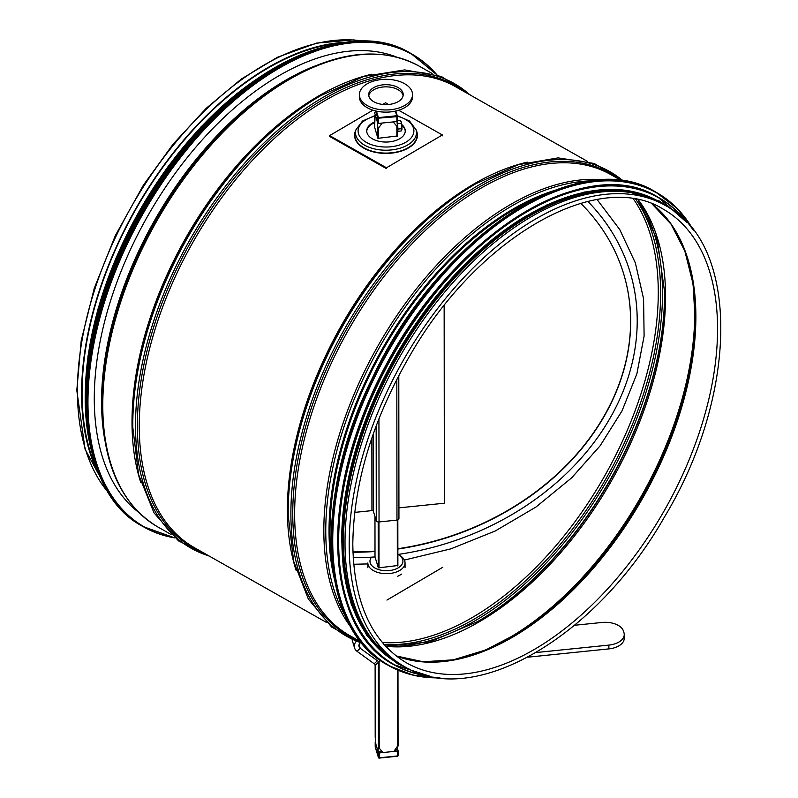 <?xml version="1.0" encoding="UTF-8"?>
<svg xmlns="http://www.w3.org/2000/svg" width="798" height="798" viewBox="0 0 798 798"><rect width="100%" height="100%" fill="white"/><g stroke="black" fill="none" stroke-linecap="round" stroke-linejoin="round"><path stroke-width="1.2" d="M98.543 472.496A264.238 151.421 -60.5 0 1 82.054 393.324A264.238 151.421 -60.5 0 1 341.604 43.122M101.107 478.531A264.896 151.8 -60.5 0 1 81.596 393.604A264.896 151.8 -60.5 0 1 348.098 42.214M404.377 666.539L400.207 664.175A264.896 151.8 -60.5 0 1 345.015 542.72A264.896 151.8 -60.5 0 1 459.02 275.899A264.896 151.8 -60.5 0 1 661.203 203.131L665.372 205.485C740.045 243.659 738.778 394.232 664.435 517.034C595.966 637.742 473.264 709.183 404.377 666.539A264.896 151.8 -60.5 0 1 349.185 545.084A264.896 151.8 -60.5 0 1 463.189 278.253A264.896 151.8 -60.5 0 1 665.372 205.485M574.61 625.273L601.951 622.47A18.603 10.723 179.9 0 1 623.497 631.158L623.956 632.664A18.603 10.723 179.9 0 1 624.236 634.52A18.603 10.723 179.9 0 1 608.864 645.103L536.166 652.535M608.864 645.103L608.874 648.894A18.603 10.723 -0.1 0 0 624.236 638.32L624.236 634.52M374.172 663.756A3.99 1.227 47 0 0 376.197 664.415L379.429 661.392A3.99 1.227 -133 0 1 377.404 660.744L374.172 663.756L356.995 651.278A9.297 7.481 163 0 1 354.571 647.966A9.297 7.481 163 0 1 356.068 641.512M379.2 659.537L379.489 660.495A3.99 1.227 -133 0 1 379.429 661.392M360.107 642.998A4.648 3.741 163 0 0 359.02 646.599A4.648 3.741 163 0 0 360.227 648.265L377.404 660.744M608.874 648.894L527.887 657.183M397.005 121.525L397.404 126.054M397.294 126.762L393.214 121.924L382.202 123.052L378.053 128.727L377.135 121.007L375.19 114.663L374.561 127.381M375.2 736.883L375.12 664.335L375.21 737.113L375.858 744.165L377.793 750.519L378.711 747.497L382.86 752.554A11.421 6.583 179.9 0 1 377.793 750.519M397.953 745.532L393.873 751.437L382.86 752.554M398.062 745.661L397.424 748.504A11.421 6.583 179.9 0 1 393.873 751.437M397.883 565.523L378.362 567.877L374.9 556.565M367.848 567.747L367.848 562.969A18.603 10.723 -0.1 0 0 386.451 573.672A18.603 10.723 -0.1 0 0 405.045 562.929A18.603 10.723 -0.1 0 0 404.766 561.074A18.603 10.723 -0.1 0 0 399.608 555.368M398.102 554.5A16.469 9.496 179.9 0 1 402.671 559.558A16.469 9.496 179.9 0 1 384.237 570.63A16.469 9.496 179.9 0 1 371.559 557.154M401.374 574.121A18.603 10.723 179.9 0 1 397.713 576.256M397.424 135.969L377.913 138.323L374.551 126.992M444.147 305.644L444.346 503.219L398.93 507.857M398.91 518.52A2.394 1.377 179.9 0 1 398.94 518.76A2.394 1.377 179.9 0 1 396.965 520.116L379.04 521.952A2.394 1.377 179.9 0 1 376.267 520.835L373.324 511.179A1.197 0.688 -0.1 0 0 371.938 510.62L354.681 512.386M477.583 246.951A264.238 151.421 119.5 0 0 343.28 484.216M527.049 215.42A264.238 151.421 119.5 0 0 341.714 542.849M636.255 193.635A264.238 151.421 119.5 0 0 396.945 357.933A264.238 151.421 119.5 0 0 379.24 647.677M138.682 512.376A262.512 150.433 -60.5 0 1 147.361 216.647A262.512 150.433 -60.5 0 1 396.446 57.017M353.195 557.672A256.527 206.423 163 0 0 375.01 556.934L374.97 516.595M397.863 554.47A256.527 206.423 163 0 0 610.989 416.506A256.527 206.423 163 0 0 593.273 207.181A256.527 206.423 163 0 0 589.203 202.792M352.945 552.206A249.884 201.076 163 0 0 375 551.498M397.863 549.034A249.884 201.076 163 0 0 623.547 273.465A249.884 201.076 163 0 0 580.754 203.3M352.935 551.897A249.884 201.076 163 0 0 375 551.189M397.863 548.725A249.884 201.076 163 0 0 623.507 273.305M397.394 116.219A0.668 0.539 163 0 0 396.746 115.74L396.855 116.668L397.394 116.219M375.539 110.912L377.773 118.224L377.773 123.111L378.551 123.421L378.422 117.615A0.668 0.539 163 0 0 377.773 118.224L396.855 116.668L396.865 121.545L397.414 121.166L397.394 116.348M396.865 121.545L378.551 123.421M377.773 123.111L374.551 112.548M398.062 750.748L398.082 755.566L397.534 755.945L379.21 757.821L379.21 752.933L378.442 752.624L378.442 757.501A0.668 0.539 163 0 0 378.461 757.631L378.461 757.631A0.668 0.539 163 0 0 379.1 757.98L375.22 746.948L375.609 741.641M397.424 748.504L398.072 750.679L397.524 751.058L397.484 756.225L379.21 757.97M375.21 742.06L378.442 752.624M379.21 752.933L397.524 751.058M397.045 121.904A5.845 0.828 84.2 0 1 397.863 128.209A5.845 0.828 84.2 0 1 397.464 131.84L397.424 131.85M400.805 121.017A4.648 0.658 84.2 0 1 400.865 121.087A4.648 0.658 84.2 0 1 401.155 121.785A4.648 0.658 84.2 0 1 401.863 125.974A4.648 0.658 84.2 0 1 401.863 129.775A4.648 0.658 84.2 0 1 401.783 130.054A4.648 0.658 84.2 0 1 401.773 130.074L401.224 130.952L397.753 131.311M397.414 120.598L400.287 120.308L401.155 121.785L401.753 130.124M401.683 128.678L397.883 129.067M401.214 123.351L397.404 123.74M442.81 567.258L386.94 600.076M372.925 110.174L329.634 135.6L329.634 136.468L386.481 168.647L386.481 167.779L442.351 134.962L398.701 110.244M388.526 104.488L385.514 102.782L382.711 104.428M329.634 135.6L386.481 167.779M366.741 131.321A19.262 11.112 179.9 0 1 374.551 122.732M401.793 125.296A19.262 11.112 179.9 0 1 405.244 131.281M401.693 124.498A19.262 11.112 179.9 0 1 405.254 130.922A19.262 11.112 179.9 0 1 393.444 141.176A19.262 11.112 179.9 0 1 372.486 138.872A19.262 11.112 179.9 0 1 366.731 130.962A19.262 11.112 179.9 0 1 374.551 122.014M442.351 134.962L442.361 135.83M385.753 84.688A17.267 9.955 179.9 0 1 403.219 94.623A17.267 9.955 179.9 0 1 385.963 104.598A17.267 9.955 179.9 0 1 368.686 94.663A17.267 9.955 179.9 0 1 385.753 84.688M403.12 95.71A17.267 9.955 -0.1 0 0 385.753 86.852A17.267 9.955 -0.1 0 0 368.786 95.75M385.643 79.321A26.573 15.322 -0.1 0 0 359.379 94.673A26.573 15.322 -0.1 0 0 385.973 109.964A26.573 15.322 -0.1 0 0 412.526 94.613A26.573 15.322 -0.1 0 0 385.643 79.321M412.526 94.613L412.526 96.787A26.573 15.322 179.9 0 1 385.973 112.139A26.573 15.322 179.9 0 1 359.389 96.837L359.379 94.673M104.378 437.504A261.415 149.805 -60.5 0 1 101.555 402.092A261.415 149.805 -60.5 0 1 314.602 66.134M101.954 402.631A261.804 150.034 -60.5 0 1 286.382 80.279L288.038 79.321A264.118 151.351 -60.5 0 0 101.984 404.516A264.118 151.351 -60.5 0 0 102.014 407.938L101.984 406.022A261.804 150.034 -60.5 0 1 101.954 402.631M171.081 534.47L157.974 527.049A264.896 151.8 -60.5 0 1 102.782 405.593A264.896 151.8 -60.5 0 1 216.777 138.772A264.896 151.8 -60.5 0 1 418.96 66.005C381.983 46.404 338.342 50.843 288.038 79.321M140.767 482.471A264.896 151.8 -60.5 0 1 132.009 422.142A264.896 151.8 -60.5 0 1 371.888 74.194M132.877 429.324A267.001 153.007 -60.5 0 1 132.847 427.768L132.827 426.661A265.674 152.248 -60.5 0 1 132.797 423.219A265.674 152.248 -60.5 0 1 319.948 96.109L320.906 95.551A267.001 153.007 -60.5 0 1 322.252 94.772M210.572 556.824L178.423 540.835L153.984 512.815L138.553 474.431L132.847 427.768A267.001 153.007 -60.5 0 1 132.817 424.307A267.001 153.007 -60.5 0 1 320.906 95.551L363.858 76.428L404.706 69.905L441.304 76.448L471.568 95.78M208.857 555.857A267.001 153.007 -60.5 0 1 135.5 425.823A267.001 153.007 -60.5 0 1 261.395 145.535A267.001 153.007 -60.5 0 1 469.852 94.812M203.251 552.685A265.674 152.248 -60.5 0 1 137.376 425.813A265.674 152.248 -60.5 0 1 258.333 151.251A265.674 152.248 -60.5 0 1 464.236 91.63M326.462 622.43L194.453 547.707A264.896 151.8 -60.5 0 1 139.261 426.252A264.896 151.8 -60.5 0 1 253.265 159.42A264.896 151.8 -60.5 0 1 455.449 86.653L587.458 161.386M296.148 570.43A264.896 151.8 -60.5 0 1 287.39 510.102A264.896 151.8 -60.5 0 1 527.269 162.154M288.258 517.284A267.001 153.007 -60.5 0 1 288.228 515.727L288.208 514.62A265.674 152.248 -60.5 0 1 288.178 511.179A265.674 152.248 -60.5 0 1 475.329 184.059L476.286 183.51A267.001 153.007 -60.5 0 1 477.633 182.732M362.392 643.747L331.659 627.068L308.357 599.059L293.674 561.303L288.228 515.727A267.001 153.007 -60.5 0 1 288.198 512.266A267.001 153.007 -60.5 0 1 476.286 183.51L518.171 164.727L558.101 157.884L594.101 163.45L624.226 181.216M361.803 643.028A267.001 153.007 -60.5 0 1 290.881 513.782A267.001 153.007 -60.5 0 1 415.309 234.951A267.001 153.007 -60.5 0 1 623.298 181.076M358.631 640.644A265.674 152.248 -60.5 0 1 292.756 513.772A265.674 152.248 -60.5 0 1 413.713 239.21A265.674 152.248 -60.5 0 1 619.617 179.59M360.905 641.931L349.833 635.657A264.896 151.8 -60.5 0 1 294.642 514.201A264.896 151.8 -60.5 0 1 408.636 247.38A264.896 151.8 -60.5 0 1 610.829 174.612L621.901 180.877M351.26 627.677A264.896 151.8 -60.5 0 1 323.828 530.73A264.896 151.8 -60.5 0 1 417.753 287.15A264.896 151.8 -60.5 0 1 604.714 179.949M345.634 616.565A264.078 151.331 -60.5 0 1 325.764 531.159A264.078 151.331 -60.5 0 1 592.286 180.837M334.522 579.557A261.724 149.984 -60.5 0 1 329.035 531.109A261.724 149.984 -60.5 0 1 554.839 190.353M332.297 563.398A261.315 149.745 -60.5 0 1 330.003 531.328A261.315 149.745 -60.5 0 1 539.847 196.757M108.947 493.214A264.896 151.8 -60.5 0 1 77.426 391.239A264.896 151.8 -60.5 0 1 174.662 143.6A264.896 151.8 -60.5 0 1 364.726 41.376M633.413 198.931A264.238 151.421 -60.5 0 1 604.844 475.628A264.238 151.421 -60.5 0 1 382.312 642.51M635.816 199.34A265.205 151.979 -60.5 0 1 607.009 476.845A265.205 151.979 -60.5 0 1 383.898 644.365M639.667 201.984A266.532 152.737 -60.5 0 1 608.615 477.763A266.532 152.737 -60.5 0 1 388.137 646.3M664.525 291.001A266.532 152.737 -60.5 0 1 477.264 621.802M638.061 199.779L657.343 239.849L664.535 291.549A265.205 151.979 -60.5 0 1 477.743 621.532L429.713 641.971L385.424 646.061M638.34 199.829A264.238 151.421 -60.5 0 1 612.106 479.728A264.238 151.421 -60.5 0 1 385.614 646.27M691.686 275.849A264.238 151.421 -60.5 0 1 478.251 652.884M695.258 320.327A263.619 151.071 -60.5 0 1 518.221 633.053M674.17 228.647A261.265 149.715 -60.5 0 1 695.238 321.245L695.238 321.245A261.265 149.715 -60.5 0 1 518.999 632.575L518.999 632.575A261.265 149.715 -60.5 0 1 428.765 662.17M652.026 203.869A260.647 149.366 -60.5 0 1 643.168 497.314A260.647 149.366 -60.5 0 1 396.127 655.926L423.229 661.781L453.454 659.796L485.743 649.961L518.999 632.575M663.278 209.186A260.647 149.366 -60.5 0 1 664.864 509.593A260.647 149.366 -60.5 0 1 406.471 662.839C371.599 642.011 353.704 602.47 352.806 544.206C353.604 482.491 372.885 419.189 410.671 354.292C478.581 236.338 598.5 168.398 663.278 209.186M359.09 644.555L360.227 648.265L356.995 651.278M377.783 128.059L377.793 137.944M378.192 521.952L378.242 567.498M378.342 662.41L378.432 747.676M379.2 747.985L379.11 661.692M379.01 567.807L378.97 521.962M378.561 138.254L378.551 128.368M396.865 126.493L396.875 136.378M397.284 520.077L397.334 565.932M397.444 669.971L397.524 746.11M398.062 745.512L397.983 670.2L398.072 745.561M397.873 565.882L397.823 519.927M397.414 126.313L397.424 136.318L397.404 126.473M396.815 379.319L396.965 520.116M378.93 418.751L379.04 521.952M376.167 425.913L376.267 520.835M373.235 433.982L373.324 511.179M371.858 437.972L371.938 510.62M522.64 205.924A271.539 155.61 119.5 0 0 331.3 543.937M387.898 665.153C319.37 629.702 312.218 498.171 372.257 378.302C437.643 237.385 579.897 143.81 655.697 192.079A271.809 155.76 119.5 0 0 386.252 351.878A271.809 155.76 119.5 0 0 387.898 665.153L388.955 665.741A271.809 155.76 119.5 0 0 439.808 677.851M693.302 230.043A271.809 155.76 119.5 0 0 656.754 192.667A271.809 155.76 119.5 0 0 387.309 352.477A271.809 155.76 119.5 0 0 388.955 665.741L412.995 675.128L439.987 677.871M692.764 229.335A271.559 155.62 119.5 0 0 387.619 352.656A271.559 155.62 119.5 0 0 438.93 677.751M526.71 210.951A268.218 153.705 119.5 0 0 337.694 544.835M658.43 197.435A268.487 153.854 119.5 0 0 658.141 197.276A268.487 153.854 119.5 0 0 391.988 355.12A268.487 153.854 119.5 0 0 393.614 664.564A268.487 153.854 119.5 0 0 393.903 664.734M686.859 222.443A268.487 153.854 119.5 0 0 658.729 197.605A268.487 153.854 119.5 0 0 392.566 355.459A268.487 153.854 119.5 0 0 394.202 664.894A268.487 153.854 119.5 0 0 429.972 676.235M685.881 221.425A268.248 153.715 119.5 0 0 392.875 355.629A268.248 153.715 119.5 0 0 428.596 675.926M658.869 201.505A265.165 151.949 119.5 0 0 395.539 357.135A265.165 151.949 119.5 0 0 397.613 663.018M665.133 205.355A265.165 151.949 119.5 0 0 396.486 357.674A265.165 151.949 119.5 0 0 404.137 666.4M174.572 537.662A271.539 155.61 -60.5 0 1 142.852 214.093A271.539 155.61 -60.5 0 1 436.616 74.773M143.131 526.59A271.809 155.76 -60.5 0 1 141.485 213.315A271.809 155.76 -60.5 0 1 410.93 53.516C339.499 8.678 208.577 87.531 139.371 216.857C67.82 341.564 69.596 489.134 143.131 526.59L174.852 537.912A271.809 155.76 -60.5 0 1 144.179 527.189A271.809 155.76 -60.5 0 1 142.533 213.914A271.809 155.76 -60.5 0 1 411.977 54.114A271.809 155.76 -60.5 0 1 436.945 74.882M86.912 416.017A271.559 155.62 -60.5 0 1 287.19 62.214M87.002 418.621A268.218 153.705 -60.5 0 1 289.474 60.957M89.765 441.104A268.487 153.854 -60.5 0 1 310.173 51.75M94.633 461.324A268.487 153.854 -60.5 0 1 139.53 212.218A268.487 153.854 -60.5 0 1 330.013 45.516M86.174 419.788A268.248 153.715 -60.5 0 1 290.043 59.641M85.745 380.287A265.165 151.949 -60.5 0 1 255.959 79.6M395.339 111.141L396.746 115.74L378.422 117.615L376.437 111.122M397.324 115.979L395.808 111.032L397.374 116.089A0.668 0.668 0 0 1 397.404 116.289L397.414 121.166M397.244 115.64L409.534 121.037L416.097 129.805L416.765 132.219A31.172 17.975 179.9 0 1 400.307 151.071A31.172 17.975 179.9 0 1 364.147 147.949A31.172 17.975 179.9 0 1 355.22 132.288L355.888 129.874L362.511 121.027L374.93 115.61M355.748 130.373A31.431 18.125 -0.1 0 0 363.958 148.219A31.431 18.125 -0.1 0 0 402.022 150.862A31.431 18.125 -0.1 0 0 416.237 130.313M416.097 129.805A30.494 17.586 179.9 0 1 399.988 148.238A30.494 17.586 179.9 0 1 364.616 145.186A30.494 17.586 179.9 0 1 355.888 129.874M397.404 116.249A27.9 16.09 179.9 0 1 409.025 139.999A27.9 16.09 179.9 0 1 366.432 142.423A27.9 16.09 179.9 0 1 374.801 116.209M395.688 56.828L395.14 56.518M138.124 511.817L137.575 511.508M157.974 527.049C122.144 505.423 103.491 465.723 102.014 407.938M432.077 73.426L418.96 66.005M109.206 493.633L85.087 449.304L76.808 390.392L81.197 340.736L94.254 288.307L115.341 235.58L143.45 185.056L173.166 144.079L206.233 108.269L241.425 78.962L277.455 57.257L316.587 43.102L353.384 39.9L365.215 41.386M651.976 203.849L670.988 224.098L684.844 251.031L693.033 283.779L695.238 321.245M352.088 639.816L354.571 647.966M375.01 556.904L374.96 516.555M374.551 127.351L374.541 117.595M397.883 565.882L397.833 519.927M405.045 567.707L405.045 562.929M398.94 518.76L398.791 375.509M655.697 192.079L677.173 208.448L693.412 230.183M686.948 222.542L658.141 197.276C583.258 149.595 442.74 242.023 378.152 381.215C318.861 499.628 325.913 629.542 393.614 664.564L430.112 676.265M671.198 209.086L659.467 201.076L619.787 189.296L584.345 192.049L546.54 205.086L504.785 230.143L464.217 265.325L426.86 308.866L394.571 358.601L369.085 411.758L351.489 465.942L342.671 518.451L343.07 566.68L351.32 604.465L366.711 635.328L397.264 663.577L410.461 669.682M137.515 511.199L136.428 510.57M393.753 56.01L394.85 56.628M436.965 74.892L410.93 53.516M331.479 45.167L280.407 64.498L228.817 100.787L180.597 151.291L139.431 212.158L108.428 278.781L89.945 346.113L85.376 409.025L95.082 462.76M85.157 401.444L87.999 356.058L98.294 307.878L115.64 258.841L139.321 210.941L168.089 166.543L200.976 126.932L236.687 93.725L273.794 68.209M597.084 199.52L619.707 229.495L635.368 262.921L643.587 298.831L644.106 336.118L636.844 373.953L622.011 410.9L600.066 445.873L571.667 477.832L535.927 507.059L495.219 530.999L450.88 548.854L404.367 560.066M367.918 563.927L353.684 564.266M587.867 201.415L593.273 207.181M375.2 742L375.21 746.878A0.668 0.668 0 0 0 375.24 747.078L378.461 757.631A0.668 0.668 0 0 0 379.17 758.1L397.484 756.225A0.668 0.668 0 0 0 398.082 755.566L398.072 750.679"/></g></svg>
